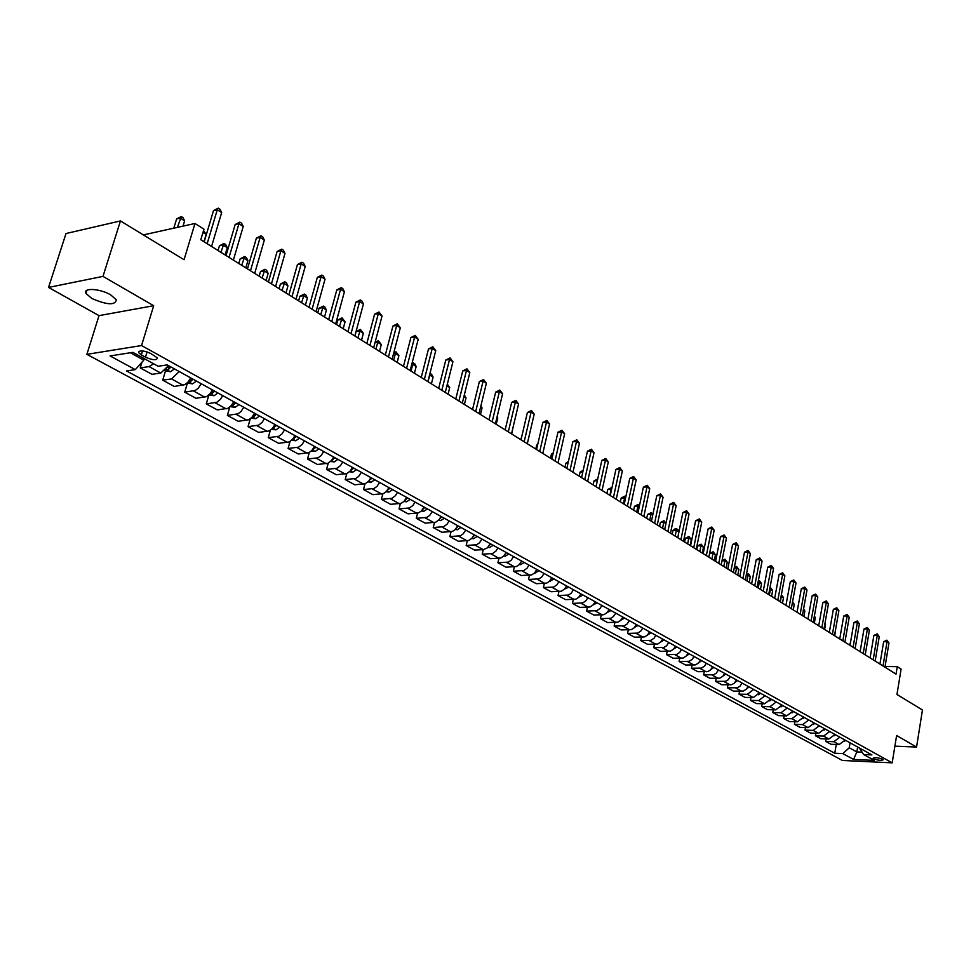 <?xml version="1.0" encoding="UTF-8"?>
<svg xmlns="http://www.w3.org/2000/svg" width="971" height="971" viewBox="0 0 971 971"><rect width="100%" height="100%" fill="white"/><g stroke="black" fill="none" stroke-linecap="round" stroke-linejoin="round"><path stroke-width="1.46" d="M110.67 294.856C100.086 288.496 82.45 287.513 85.97 293.436L91.796 298.473C106.98 305.015 115.173 305.477 116.374 299.845L110.67 294.856M882.505 759.213C877.796 757.538 874.665 757.222 873.111 758.242L873.766 758.8C878.452 760.475 881.583 760.791 883.149 759.771L882.505 759.213M86.88 354.342L842.44 760.475L892.179 762.842L141.56 345.542L86.88 354.342L99.018 315.636L153.685 305.719L102.987 276.383L48.55 287.428L99.018 315.636M48.55 287.428L66.004 233.538L120.453 220.927L184.053 259.718L194.977 223.488L143.368 234.909M894.886 746.165L916.563 747.051L922.45 709.995L896.961 694.459L901.112 669.08L897.277 666.664L885.054 666.531M102.987 276.383L120.453 220.927M194.977 223.488L203.971 229.168L200.803 239.74L896.051 674.117L897.277 666.664M141.341 354.901L145.468 357.182C152.823 360.253 156.816 360.496 157.448 357.935L150.699 353.444C143.295 350.337 139.29 350.082 138.671 352.667L141.341 354.901L142.543 350.907M130.369 352.74L143.793 360.12L135.309 369.623L126.497 370.934L834.757 753.241L836.274 744.478M135.309 369.623L110.087 355.944L132.857 352.352L158.115 366.249L167.23 364.902L871.909 754.904L863.644 754.54L874.325 760.414L853.606 759.443L842.84 753.605L834.757 753.241M153.685 305.719L141.56 345.542M916.563 747.051L896.621 735.52L892.179 762.842M863.644 754.54L859.274 747.913M857.636 747.015L856.81 751.93L861.981 752.149M144.254 358.615L143.793 360.12M850.074 742.827L849.237 747.767L856.81 751.93L853.606 759.443M153.649 363.797L149.036 366.601L140.225 367.912L141.972 362.171M845.134 740.096L839.102 744.587L831.006 744.259L825.726 741.383L826.151 738.907M834.999 734.477L828.918 739.016L820.811 738.7L815.446 735.775L815.883 733.263M824.707 728.784L818.602 733.36L810.457 733.056L805.02 730.095L805.469 727.534M814.256 723.007L808.115 727.619L799.958 727.34L794.424 724.33L794.897 721.708M803.648 717.132L797.482 721.793L789.289 721.526L783.682 718.467L784.167 715.809M792.882 711.173L786.68 715.882L778.463 715.627L772.77 712.532L773.268 709.801M781.946 705.116L775.72 709.874L767.466 709.643L761.689 706.487L762.199 703.72M770.853 698.974L764.578 703.781L756.312 703.562L750.437 700.358L750.971 697.53M759.577 692.736L753.278 697.579L744.975 697.384L739.016 694.144L739.562 691.243M748.119 686.4L746.42 689.119L743.41 691.061L733.469 691.121L727.413 687.82L727.971 684.858M736.491 679.955L734.319 683.147L731.746 684.664L721.769 684.749L715.615 681.387L716.197 678.377M724.669 673.413L722.946 676.18L719.899 678.159L709.898 678.268L703.635 674.869L704.242 671.786M712.653 666.774L710.456 670.014L707.859 671.556L697.821 671.701L691.473 668.242L692.092 665.086M700.455 660.013L698.695 662.817L695.624 664.844L685.562 665.014L679.105 661.494L679.749 658.277M688.051 653.143L686.279 655.983L683.196 658.022L673.097 658.229L666.531 654.648L667.198 651.359M675.44 646.164L673.656 649.029L670.548 651.092L660.426 651.323L653.75 647.693L654.442 644.319M662.623 639.076L660.826 641.952L657.707 644.04L647.548 644.307L640.763 640.617L641.479 637.17M649.587 631.866L647.305 635.24L644.635 636.879L634.451 637.17L627.557 633.42L628.298 629.888M636.333 624.523L634.027 627.934L631.344 629.596L621.137 629.924L614.121 626.101L614.898 622.484M622.848 617.058L620.53 620.505L617.835 622.18L607.603 622.545L600.466 618.661L601.255 614.959M609.133 609.472L607.276 612.446L604.096 614.643L593.827 615.044L586.569 611.087L587.394 607.3M595.174 601.753L593.305 604.751L590.113 606.972L579.821 607.409L572.429 603.392L573.291 599.508M580.986 593.888L578.607 597.432L575.876 599.168L565.559 599.641L558.046 595.551L558.932 591.57M566.53 585.901L564.637 588.96L561.396 591.218L551.055 591.74L543.408 587.576L544.33 583.498M551.831 577.757L549.416 581.362L546.661 583.134L536.295 583.692L528.515 579.456L529.474 575.269M536.866 569.479L534.426 573.108L531.659 574.905L521.269 575.512L513.343 571.191L514.339 566.894M521.621 561.044L519.169 564.709L516.39 566.53L505.976 567.173L497.905 562.779L498.936 558.374M506.097 552.45L504.131 555.618L500.83 557.997L490.391 558.689L482.186 554.21L483.255 549.683L474.528 550.047L466.165 545.496L467.282 540.835M474.188 534.79L472.185 538.019L468.859 540.459L458.373 541.248L449.852 536.599L451.017 531.805M457.778 525.712L455.253 529.511L452.413 531.44L441.914 532.278L433.236 527.544L434.45 522.592M441.065 516.451L439.026 519.752L435.663 522.252L425.14 523.138L416.304 518.32L417.579 513.198M424.024 507.02L421.45 510.904L418.586 512.882L408.051 513.829L399.032 508.913L400.38 503.609M406.655 497.407L404.057 501.339L401.181 503.342L390.633 504.337L381.445 499.337L382.853 493.814M388.946 487.612L386.324 491.569L383.436 493.608L372.876 494.664L363.506 489.554L364.999 483.813M370.886 477.611L368.774 481.046L365.339 483.679L354.767 484.796L345.215 479.589L346.781 473.593M352.473 467.415L350.325 470.886L346.89 473.557L336.306 474.734L326.547 469.43L328.222 463.155M333.672 457.025L331.512 460.521L328.052 463.228L317.456 464.478L307.516 459.052L309.3 452.462M314.507 446.405L311.788 450.544L308.839 452.692L298.243 454.003L288.096 448.481L290.001 441.538M294.929 435.578L292.732 439.147L289.237 441.939L278.628 443.322L268.275 437.678L270.314 430.335M274.963 424.521L272.183 428.745L269.222 430.954L258.614 432.411L248.042 426.657L250.239 418.865M254.56 413.233L251.768 417.494L248.794 419.751L238.174 421.28L227.384 415.394L229.751 407.104M233.732 401.703L231.462 405.393L227.918 408.305L217.31 409.908L206.289 403.912L208.862 395.027M212.455 389.929L210.161 393.656L206.605 396.605L195.996 398.304L184.733 392.163L187.415 383.072M190.717 377.901L187.84 382.307L184.83 384.662L174.234 386.446L162.727 380.171L165.458 371.007M168.505 365.606L160.798 373.046L151.986 374.32L140.225 367.912M179.234 371.541L171.551 378.933L162.727 380.171M201.215 383.703L198.351 388.097L195.341 390.427L184.733 392.163M222.723 395.61L220.441 399.324L216.897 402.249L206.289 403.912M243.782 407.274L240.978 411.558L237.992 413.828L227.384 415.394M264.403 418.683L262.17 422.312L258.65 425.152L248.042 426.657M284.6 429.862L281.845 434.049L278.883 436.258L268.275 437.678M304.372 440.81L302.187 444.354L298.704 447.121L288.096 448.481M323.756 451.527L321.049 455.642L318.112 457.778L307.516 459.052M342.739 462.038L340.59 465.522L337.143 468.216L326.547 469.43M361.358 472.343L358.7 476.36L355.787 478.436L345.215 479.589M379.6 482.441L376.966 486.422L374.066 488.474L363.506 489.554M397.491 492.333L395.403 495.72L391.993 498.305L381.445 499.337M415.042 502.043L412.966 505.393L409.58 507.942L399.032 508.913M432.241 511.571L429.68 515.443L426.827 517.409L416.304 518.32M449.124 520.917L447.097 524.194L443.747 526.683L433.236 527.544M465.692 530.093L463.167 533.88L460.339 535.786L449.852 536.599M481.956 539.087L479.456 542.838L476.64 544.731L466.165 545.496M490.294 543.699L487.272 547.923L483.267 549.683L474.916 545.107M497.917 547.923L495.938 551.103L492.637 553.506L482.186 554.21M513.586 556.589L511.122 560.279L508.331 562.112L497.905 562.779M528.964 565.11L527.022 568.229L523.757 570.572L513.343 571.191M544.076 573.473L541.66 577.09L538.893 578.874L528.515 579.456M558.92 581.678L557.014 584.76L553.773 587.042L543.408 587.576M573.497 589.749L571.118 593.305L568.387 595.053L558.046 595.551M587.831 597.687L585.95 600.697L582.746 602.93L572.429 603.392M601.911 605.479L600.042 608.465L596.849 610.674L586.569 611.087M615.748 613.138L613.417 616.585L610.723 618.272L600.466 618.661M629.342 620.663L627.035 624.086L624.353 625.749L614.121 626.101M642.717 628.067L640.896 630.98L637.753 633.104L627.557 633.42M655.862 635.337L654.066 638.226L650.934 640.338L640.763 640.617M668.801 642.499L666.543 645.836L663.897 647.439L653.75 647.693M681.521 649.538L679.736 652.378L676.641 654.442L666.531 654.648M694.022 656.457L692.262 659.273L689.179 661.312L679.105 661.494M706.33 663.266L704.582 666.07L701.523 668.084L691.473 668.242M718.443 669.978L716.258 673.206L713.661 674.736L703.635 674.869M730.362 676.569L728.189 679.773L725.604 681.29L715.615 681.387M742.099 683.062L739.938 686.242L737.365 687.747L727.413 687.82M753.642 689.459L747.318 694.326L739.016 694.144M765.002 695.746L758.727 700.564L750.437 700.358M776.205 701.936L769.954 706.718L761.689 706.487M787.214 708.041L781 712.775L772.77 712.532M798.077 714.049L791.887 718.734L783.682 718.467M808.758 719.96L802.604 724.609L794.424 724.33M819.293 725.786L813.164 730.386L805.02 730.095M829.659 731.527L823.578 736.091L815.446 735.775M839.879 737.183L833.822 741.71L825.726 741.383M842.84 753.605L849.237 747.767M207.151 243.697L217.286 209.748L221.655 212.564L211.569 246.464M204.177 241.84L213.511 210.598L217.286 209.748L218.269 208.158L220.016 209.287L221.655 212.564M213.511 210.598L218.269 208.158M144.157 358.93L144.982 359.027M183.009 226.134L184.624 220.854L180.254 218.099L176.625 218.924L173.809 228.173M176.625 218.924L181.274 216.533L177.426 227.372M181.274 216.533L183.021 217.625L184.624 220.854M229.047 257.388L238.939 223.718L243.223 226.474L233.38 260.082M226.049 255.507L235.176 224.532L238.939 223.718L239.873 222.116L241.585 223.221L243.223 226.474M235.176 224.532L239.873 222.116M250.482 270.775L260.143 237.385L264.33 240.08L254.705 273.421M247.459 268.882L256.368 238.162L260.143 237.385L261.029 235.783L262.704 236.863L264.33 240.08M256.368 238.162L261.029 235.783M271.455 283.872L280.886 250.761L284.989 253.407L275.594 286.469M268.409 281.978L277.111 251.513L280.886 250.761L281.736 249.159L283.374 250.215L284.989 253.407M277.111 251.513L281.736 249.159M164.949 370.728L170.544 371.772L174.404 368.871M166.296 369.259L168.335 369.478L171.017 367.002M168.881 365.812L167.704 367.172M169.512 366.164L168.335 369.478M203.971 241.718L206.168 234.399L203 232.409M203.546 230.564L206.168 234.399M187.197 382.962L192.537 383.885L196.385 381.033M225.114 254.924L227.263 247.678L223.075 245.044L219.446 245.797L218.05 250.506M188.532 381.506L190.401 381.652L193.071 379.2M190.971 378.035L190.17 379.018M191.554 378.362L190.401 381.652M219.446 245.797L224.01 243.454L220.927 252.314M224.01 243.454L225.685 244.51L227.263 247.678M208.971 394.93L214.057 395.743L217.892 392.939M245.821 267.862L247.908 260.665L243.818 258.092L240.189 258.808L238.817 263.493M210.306 393.486L211.994 393.558L214.652 391.143M213.122 390.306L211.994 393.558M240.189 258.808L244.704 256.502L241.718 265.301M244.704 256.502L246.343 257.533L247.908 260.665M291.98 296.701L301.204 263.869L305.21 266.455L296.034 299.238M288.921 294.796L297.429 264.573L301.204 263.869L302.005 262.255L303.607 263.287L305.21 266.455M297.429 264.573L302.005 262.255M230.273 406.655L235.128 407.359L238.951 404.591M266.103 280.534L268.142 273.397L264.136 270.873L260.495 271.552L259.16 276.201M231.62 405.198L233.125 405.223L235.771 402.831M234.242 401.994L233.125 405.223M260.495 271.552L264.974 269.283L262.085 278.022M264.974 269.283L266.588 270.29L268.142 273.397M312.079 309.264L321.085 276.699L325.018 279.223L316.048 311.74M309.009 307.346L317.323 277.378L321.085 276.699L321.85 275.072L323.416 276.092L325.018 279.223M317.323 277.378L321.85 275.072M331.766 321.559L340.566 289.261L344.414 291.737L335.65 323.986M328.684 319.629L336.803 289.904L340.566 289.261L341.294 287.634L342.824 288.63L344.414 291.737M336.803 289.904L341.294 287.634M351.041 333.599L359.646 301.568L363.421 303.996L354.852 335.99M347.946 331.669L355.884 302.187L359.646 301.568L360.338 299.942L361.843 300.913L363.421 303.996M355.884 302.187L360.338 299.942M369.939 345.409L378.35 313.621L382.04 316.012L373.665 347.739M366.832 343.467L374.588 314.216L378.35 313.621L378.993 311.994L382.04 316.012M374.588 314.216L378.993 311.994M388.449 356.976L396.678 325.443L400.295 327.785L392.102 359.258M385.329 355.022L392.927 326.013L396.678 325.443L397.285 323.816L400.295 327.785M392.927 326.013L397.285 323.816M251.137 418.125L255.761 418.719L259.573 416.001M285.972 292.951L287.962 285.862L284.03 283.386L280.401 284.042L279.102 288.654M252.484 416.668L253.832 416.632L256.465 414.289M254.924 413.428L253.832 416.632M280.401 284.042L284.843 281.796L282.027 290.487M284.843 281.796L286.409 282.779L287.962 285.862M271.613 429.316L275.97 429.862L279.757 427.179M305.428 305.1L307.382 298.085L303.535 295.657L299.905 296.289L298.619 300.852M272.936 427.883L276.711 425.492M275.169 424.643L274.101 427.81M299.905 296.289L304.299 294.055L301.568 302.697M304.299 294.055L305.841 295.026L307.382 298.085M291.688 440.251L295.767 440.761L299.541 438.127M324.508 317.019L326.414 310.052L322.639 307.673L319.01 308.28L317.76 312.808M292.963 438.868L296.556 436.477M319.01 308.28L323.367 306.071L320.721 314.665M323.367 306.071L324.884 307.03L326.414 310.052M311.351 450.969L315.162 451.454L318.913 448.857M343.2 328.708L345.069 321.789L341.367 319.459L337.75 320.042L336.524 324.532M312.589 449.609L316 447.23M337.75 320.042L342.071 317.857L339.498 326.39M342.071 317.857L345.069 321.789M330.613 461.468L334.17 461.929L337.908 459.368M361.54 340.166L363.36 333.296L359.731 331.014L356.114 331.56L354.913 336.027M331.827 460.133L335.044 457.778M356.114 331.56L360.399 329.412L357.898 337.884M360.399 329.412L363.36 333.296M406.594 368.312L414.641 337.034L418.198 339.316L410.175 370.546M403.463 366.358L410.891 337.568L414.641 337.034L415.224 335.396L418.198 339.316M410.891 337.568L415.224 335.396M349.499 471.76L352.801 472.185L356.527 469.661M350.701 470.425L353.723 468.107M379.515 351.393L381.3 344.584L377.743 342.35L375.947 349.159M375.134 342.168L378.362 340.736L381.3 344.584M378.362 340.736L377.743 342.35L374.988 342.739M424.376 379.418L432.253 348.395L435.736 350.64L427.895 381.615M421.244 377.464L428.514 348.905L432.253 348.395L432.799 346.756L435.736 350.64M428.514 348.905L432.799 346.756M367.997 481.859L371.068 482.259L374.77 479.771M369.575 479.99L372.027 478.242M397.139 362.414L398.899 355.653L395.403 353.456L393.643 360.217M393.862 352.522L395.998 351.842L398.899 355.653M395.998 351.842L395.403 353.456L393.546 353.711M441.817 390.318L449.524 359.525L452.935 361.734L445.264 392.478M438.674 388.351L445.786 360.023L449.524 359.525L450.046 357.898L452.935 361.734M445.786 360.023L450.046 357.898M386.142 491.751L388.97 492.127L392.672 489.675M387.453 490.246L389.966 488.182M414.435 373.216L416.158 366.516L412.736 364.356L411.012 371.068M412.141 362.899L414.666 363.603L416.158 366.516M413.294 362.741L412.736 364.356L411.728 364.489M458.919 401.011L466.468 370.461L469.818 372.621L462.305 403.123M455.775 399.045L462.742 370.922L466.468 370.461L466.954 368.822L469.818 372.621M462.742 370.922L466.954 368.822M403.936 501.461L406.546 501.801L410.223 499.385M405.223 499.956L407.577 497.917M431.415 383.812L433.09 377.161L429.728 375.049L428.041 381.712M429.959 373.471L431.597 374.284L433.09 377.161M430.262 373.434L429.546 375.073M475.705 411.486L483.085 381.178L486.374 383.29L479.019 413.561M472.549 409.519L479.358 381.615L483.085 381.178L483.546 379.54L486.374 383.29M479.358 381.615L483.546 379.54M421.378 510.977L423.769 511.292L427.434 508.913M422.737 509.362L424.837 507.469M448.068 394.226L449.707 387.623L446.915 385.863M447.328 384.2L449.707 387.623M492.163 421.778L499.397 391.689L502.614 393.765L495.416 423.805M489.008 419.8L495.671 392.114L499.397 391.689L499.822 390.051L502.614 393.765M495.671 392.114L499.822 390.051M438.491 520.322L440.676 520.614L444.33 518.259M439.912 518.587L441.781 516.851M464.405 404.434L466.019 397.879L463.92 396.556M464.32 394.906L466.019 397.879M508.306 431.864L515.395 402.006L518.563 404.057L511.511 433.855M505.151 429.886L511.681 402.407L515.395 402.006L515.795 400.38L518.563 404.057M511.681 402.407L515.795 400.38M524.17 441.769L531.101 412.141L534.208 414.144L527.302 443.723M521.002 439.79L527.399 412.517L531.101 412.141L531.477 410.502L534.208 414.144M527.399 412.517L531.477 410.502M539.73 451.491L546.515 422.082L549.574 424.048L542.801 453.408M536.55 449.512L542.825 422.446L546.515 422.082L546.867 420.455L549.574 424.048M542.825 422.446L546.867 420.455M554.999 461.031L561.663 431.852L564.649 433.782L558.022 462.924M551.831 459.052L557.973 432.192L561.663 431.852L561.978 430.214L564.649 433.782M557.973 432.192L561.978 430.214M570.001 470.413L576.531 441.441L579.469 443.334L572.975 472.258M566.833 468.423L572.854 441.756L576.531 441.441L576.823 439.802L579.469 443.334M572.854 441.756L576.823 439.802M584.736 479.613L591.133 450.86L594.021 452.717L587.649 481.434M581.556 477.635L587.467 451.163L591.133 450.86L591.4 449.221L594.021 452.717M587.467 451.163L591.4 449.221M599.204 488.656L605.479 460.108L608.307 461.941L602.069 490.44M596.036 486.665L601.814 460.4L605.479 460.108L605.722 458.482L608.307 461.941M601.814 460.4L605.722 458.482M613.417 497.54L619.571 469.199L622.35 470.996L616.233 499.3M610.249 495.55L615.917 469.466L619.571 469.199L619.801 467.573L622.35 470.996M615.917 469.466L619.801 467.573M627.387 506.267L633.42 478.133L636.163 479.892L630.155 507.991M624.219 504.277L629.778 478.387L633.42 478.133L633.626 476.506L636.163 479.892M629.778 478.387L633.626 476.506M641.115 514.836L647.026 486.908L649.72 488.644L643.834 516.536M637.947 512.858L643.397 487.139L647.026 486.908L647.22 485.282L649.72 488.644M643.397 487.139L647.22 485.282M654.612 523.272L660.401 495.538L663.059 497.249L657.282 524.935M651.444 521.293L656.784 495.756L660.401 495.538L660.571 493.911L663.059 497.249M656.784 495.756L660.571 493.911M667.878 531.562L673.558 504.022L676.156 505.697L670.5 533.2M664.698 529.571L669.954 504.228L673.558 504.022L673.704 502.395L676.156 505.697M669.954 504.228L673.704 502.395M680.914 539.706L686.485 512.36L689.046 514.011L683.499 541.32M678.947 531.829L676.447 530.263L672.976 530.421L675.197 528.746L677.588 529.304L678.947 531.829L677.746 537.728L682.892 512.554L686.485 512.36L686.618 510.746L689.046 514.011M682.892 512.554L686.618 510.746M693.731 547.717L699.205 520.565L701.73 522.18L696.268 549.295M690.575 545.738L695.624 520.735L699.205 520.565L699.326 518.951L701.73 522.18M695.624 520.735L699.326 518.951M706.342 555.594L711.719 528.625L714.195 530.227L708.842 557.148M703.186 553.616L708.138 528.794L711.719 528.625L711.816 527.01L714.195 530.227M708.138 528.794L711.816 527.01M718.746 563.338L724.014 536.562L726.454 538.128L721.198 564.879M715.591 561.372L720.458 536.708L724.014 536.562L724.099 534.948L726.454 538.128M720.458 536.708L724.099 534.948M730.945 570.96L736.115 544.367L738.518 545.908L733.36 572.477M727.789 568.994L732.571 544.513L736.115 544.367L736.188 542.765L738.518 545.908M732.571 544.513L736.188 542.765M742.949 578.461L748.022 552.05L750.389 553.567L745.327 579.954M739.793 576.495L744.49 552.171L748.022 552.05L748.071 550.448L750.389 553.567M744.49 552.171L748.071 550.448M455.278 529.486L457.268 529.753L460.897 527.435M456.771 527.617L458.397 526.051M480.451 414.459L482.041 407.954L480.596 407.055M480.912 405.793L482.041 407.954M471.748 538.48L473.557 538.723L477.174 536.441M473.326 536.478L474.71 535.082M496.217 424.303L497.759 417.846L496.958 417.348M497.128 416.644L497.759 417.846M487.915 547.316L489.542 547.535L493.134 545.277M489.566 545.144L490.731 543.942M511.681 433.976L513.028 427.446M503.791 555.982L505.236 556.177L508.816 553.956M521.997 435.518L520.82 439.681M505.515 553.652L506.449 552.645M519.376 564.491L520.65 564.673L524.206 562.476M537.643 444.852L536.745 444.924L535.798 449.039M521.172 561.991L521.888 561.189M536.745 444.924L537.8 444.16M534.669 572.854L539.33 570.839M552.985 454.015L551.443 454.149L550.508 458.227M551.443 454.149L553.252 452.826M549.695 581.071L554.186 579.056M568.047 463.046L565.887 463.216L564.964 467.257M565.887 463.216L568.411 461.431M564.454 589.142L568.775 587.139M582.831 471.918L580.075 472.124L579.177 476.142M580.075 472.124L583.195 470.304M578.959 597.068L583.11 595.065M597.359 480.645L594.021 480.876L593.147 484.869M594.021 480.876L597.711 479.031M593.208 604.86L597.201 602.87M611.572 489.457L607.737 489.481L606.875 493.45M607.737 489.481L611.487 487.648L609.934 495.356M607.215 612.519L611.05 610.528M625.518 498.22L621.222 497.941L620.384 501.886M621.222 497.941L624.948 496.132L623.431 503.791M624.948 496.132L625.846 496.703M620.967 620.056L624.656 618.066M639.221 506.85L637.983 506.061L634.488 506.267L633.65 510.176M634.488 506.267L638.178 504.471L636.709 512.081M638.178 504.471L639.488 505.612M634.5 627.448L638.044 625.482M652.694 515.322L651.019 514.266L647.523 514.448L646.71 518.332M647.523 514.448L651.189 512.676L649.769 520.238M651.189 512.676L652.864 514.509M647.803 634.731L651.213 632.764M665.936 523.648L663.836 522.325L660.353 522.507L659.552 526.355M660.353 522.507L663.994 520.735L662.61 528.26M663.994 520.735L666.009 523.248M660.899 641.867L664.152 639.925M672.976 530.421L672.187 534.256M676.593 528.673L675.233 536.162M673.789 648.871L676.884 646.965M690.126 545.459L691.316 539.621L688.852 538.068L685.392 538.213L684.628 542.024M685.392 538.213L688.985 536.49L687.674 543.93M688.985 536.49L691.316 539.621M686.473 655.765L689.41 653.908M702.324 553.082L703.477 547.268L701.062 545.751L697.615 545.884L696.85 549.659M697.615 545.884L701.171 544.173L699.897 551.564M701.171 544.173L703.477 547.268M698.95 662.538L701.73 660.717M714.316 560.57L715.457 554.805L713.078 553.312L709.643 553.434L708.891 557.184M709.643 553.434L713.175 551.734L711.937 559.09M713.175 551.734L715.457 554.805M754.758 585.841L759.747 559.599L762.065 561.104L757.101 587.309M751.615 583.874L756.215 559.721L759.747 559.599L759.783 558.009L762.065 561.104M756.215 559.721L759.783 558.009M711.221 669.201L713.855 667.429M726.126 567.95L727.255 562.221L724.912 560.753L723.783 566.494M722.084 560.401L724.985 559.175L727.255 562.221M724.985 559.175L724.912 560.753L721.987 560.85M766.386 593.099L771.277 567.04L773.559 568.52L768.68 594.543M763.242 591.145L767.758 567.149L771.277 567.04L771.302 565.45L773.559 568.52M767.758 567.149L771.302 565.45M723.31 675.755L725.786 674.032M737.754 575.22L738.858 569.528L736.552 568.071L735.448 573.776M734.379 567.21L736.613 566.506L738.858 569.528M736.613 566.506L736.552 568.071L734.197 568.144M777.82 600.248L782.626 574.359L784.871 575.815L780.089 601.668M774.676 598.294L779.118 574.456L782.626 574.359L782.638 572.769L784.871 575.815M779.118 574.456L782.638 572.769M735.205 682.2L737.535 680.537M749.199 582.369L750.28 576.713L748.01 575.281L746.93 580.949M746.481 573.91L748.969 574.286L750.28 576.713M748.058 573.715L748.01 575.281L746.213 575.33M789.083 607.288L793.805 581.568L796.014 583.001L791.304 608.683M785.952 605.321L790.309 581.653L793.805 581.568L793.793 579.978L796.014 583.001M790.309 581.653L793.793 579.978M746.917 688.536L749.09 686.934M760.463 589.409L761.531 583.789L759.298 582.382L758.23 588.013M758.327 580.84L760.22 581.386L761.531 583.789M759.322 580.816L759.298 582.382L758.023 582.418M800.165 614.206L804.801 588.669L806.986 590.065L802.362 615.578M797.033 612.252L801.318 588.742L804.801 588.669L804.777 587.079L806.986 590.065M801.318 588.742L804.777 587.079M758.448 694.775L760.475 693.233M771.569 596.34L772.613 590.756L770.404 589.373L769.36 594.968M769.942 587.819L771.302 588.365L772.613 590.756M770.428 587.807L770.404 589.373L769.651 589.385M811.076 621.027L815.64 595.648L817.788 597.031L813.237 622.387M807.957 619.073L812.169 595.709L815.64 595.648L815.604 594.07L817.788 597.031M812.169 595.709L815.604 594.07M769.797 700.904L771.678 699.436M782.492 603.173L783.524 597.626L781.352 596.255L780.32 601.814M781.376 594.713L783.524 597.626M781.352 594.81L781.085 596.267M821.83 627.739L826.309 602.53L828.421 603.889L823.954 629.074M818.711 625.797L822.85 602.578L826.309 602.53L826.26 600.952L828.421 603.889M822.85 602.578L826.26 600.952M780.975 706.937L782.711 705.541M793.258 609.897L794.266 604.387L792.324 603.161M792.579 601.765L794.266 604.387M832.414 634.354L836.808 609.303L838.895 610.65L834.502 635.665M829.295 632.412L833.361 609.351L836.808 609.303L836.747 607.737L838.895 610.65M833.361 609.351L836.747 607.737M791.984 712.872L793.574 711.561M803.867 616.524L804.862 611.05L803.357 610.104M803.6 608.744L804.862 611.05M842.828 640.872L847.161 615.978L849.212 617.301L844.904 642.159M839.733 638.93L843.726 616.015L847.161 615.978L847.088 614.412L849.212 617.301M843.726 616.015L847.088 614.412M802.835 718.722L804.279 717.484M814.317 623.054L815.288 617.605L814.22 616.937M814.39 615.966L815.288 617.605M853.096 647.281L857.357 622.557L859.371 623.855L855.135 648.555M850.001 645.351L853.934 622.581L857.357 622.557L857.272 620.991L859.371 623.855M853.934 622.581L857.272 620.991M813.516 724.475L814.827 723.31M824.61 629.487L825.568 624.074L824.913 623.661M825.022 623.079L825.568 624.074M863.219 653.604L867.394 629.038L869.385 630.313L865.222 654.855M860.124 651.675L863.984 629.05L867.394 629.038L867.297 627.472L869.385 630.313M863.984 629.05L867.297 627.472M873.184 659.831L877.286 635.41L879.253 636.685L875.162 661.069M870.101 657.901L873.888 635.422L877.286 635.41L877.189 633.857L879.253 636.685M873.888 635.422L877.189 633.857M883.003 665.972L887.045 641.71L888.975 642.948L884.957 667.186M879.92 664.043L883.659 641.697L887.045 641.71L886.924 640.156L888.975 642.948M883.659 641.697L886.924 640.156M824.039 730.131L825.216 729.063M834.757 635.823L835.448 630.288M834.405 735.702L835.448 734.731M844.624 741.189L845.535 740.315M850.632 641.685L849.661 645.132M160.798 373.046L149.036 366.601M183.058 385.244L171.551 378.933M204.832 397.175L193.569 390.997M226.158 408.852L215.125 402.807M247.022 420.273L236.22 414.362M267.462 431.476L256.89 425.674M287.477 442.436L277.123 436.768M307.091 453.178L296.944 447.619M326.305 463.701L316.352 458.251M345.13 474.018L335.383 468.677M363.591 484.128L354.039 478.897M381.688 494.045L372.318 488.911M399.445 503.767L390.257 498.73M416.85 513.307L407.832 508.367M433.928 522.653L425.092 517.81M450.678 531.841L442.011 527.083M467.124 540.847L458.615 536.174M499.118 558.361L490.913 553.871M514.679 566.882L506.619 562.476M529.96 575.257L522.046 570.924M544.962 583.474L537.194 579.226M559.709 591.557L552.074 587.37M574.189 599.483L566.688 595.381M588.426 607.288L581.046 603.246M602.408 614.946L595.162 610.977M616.16 622.472L609.035 618.576M629.681 629.888L622.678 626.052M642.972 637.158L636.09 633.395M656.044 644.319L649.271 640.617M668.898 651.359L662.234 647.718M681.545 658.289L674.991 654.697M693.986 665.099L687.541 661.579M706.22 671.811L699.885 668.339M718.261 678.401L712.022 674.991M730.119 684.895L723.978 681.533M741.783 691.291L735.739 687.978M753.278 697.579L747.318 694.326M764.578 703.781L758.727 700.564M775.72 709.874L769.954 706.718M786.68 715.882L781 712.775M797.482 721.793L791.887 718.734M808.115 727.619L802.604 724.609M818.602 733.36L813.164 730.386M828.918 739.016L823.578 736.091M839.102 744.587L833.822 741.71M147.07 351.89L145.468 357.182M166.162 369.405L170.423 371.759M188.41 381.664L192.416 383.873M210.161 393.656L213.948 395.731M231.462 405.393L235.018 407.347M252.314 416.875L255.652 418.707M272.73 428.126L275.861 429.85M292.732 439.147L295.657 440.749M294.662 436.173L293.946 438.758M312.322 449.937L315.053 451.442M313.912 447.631L313.402 449.488M331.524 460.509L334.06 461.917M332.81 458.713L332.47 460.011M350.325 470.874L352.691 472.173M351.368 469.479L351.15 470.316M368.774 481.033L370.958 482.247M386.846 490.998L388.861 492.115M404.579 500.769L406.436 501.789M421.972 510.345L423.672 511.28M439.026 519.752L440.579 520.602M455.763 528.964L457.171 529.741M472.185 538.019L473.447 538.711M488.304 546.904L489.433 547.523M504.131 555.618L505.126 556.165M519.667 564.175L520.541 564.661M534.924 572.587L535.676 572.999M549.914 580.84L550.545 581.192M86.989 290.232L85.97 293.436M139.108 351.247L138.671 352.667"/></g></svg>

